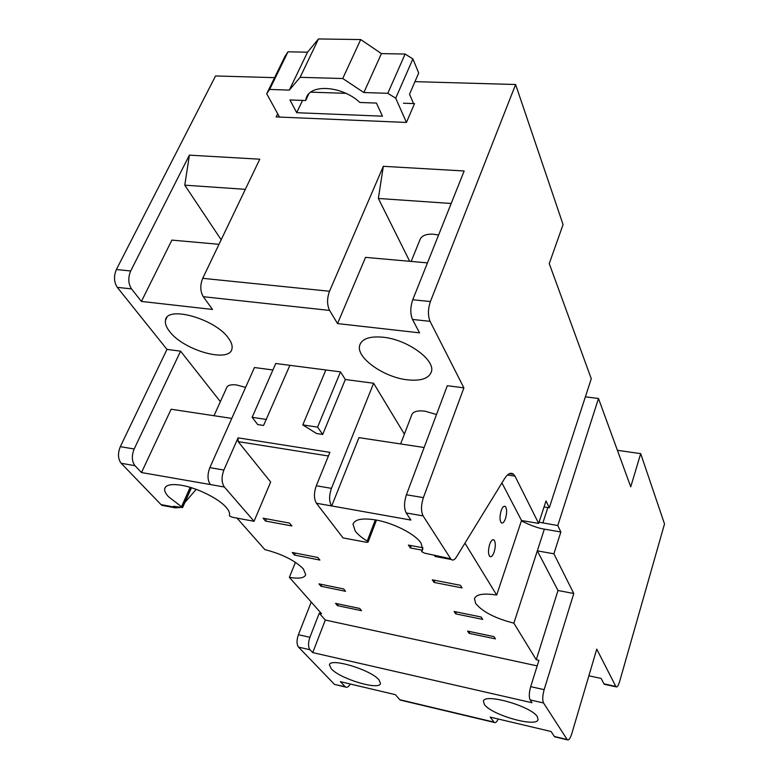<?xml version="1.0" encoding="UTF-8"?>
<svg xmlns="http://www.w3.org/2000/svg" width="779" height="779" viewBox="0 0 779 779"><rect width="100%" height="100%" fill="white"/><g stroke="black" fill="none" stroke-linecap="round" stroke-linejoin="round"><path stroke-width="1.17" d="M288.006 51.803L269.612 89.449L266.72 93.762L285.046 56.263L288.006 51.803L307.539 52.174L318.484 38.95L360.716 39.563L381.428 53.605L405.119 54.053L412.889 58.931L395.713 98.193L406.453 122.449L276.146 116.928L277.675 113.753M413.552 103.578L409.53 94.22L418.712 72.983L412.889 58.931M269.612 89.449L289.321 90.091L300.119 77.325L342.731 78.523L363.871 92.535L387.796 93.314L395.713 98.193M307.539 52.174L289.321 90.091M318.484 38.95L300.119 77.325M360.716 39.563L342.731 78.523M381.428 53.605L363.871 92.535M405.119 54.053L387.796 93.314M310.753 92.165L345.837 93.324M296.721 112.702L382.46 116.178L376.423 103.071L359.879 102.468C341.66 85.398 308.951 83.596 306.011 99.011L305.689 100.51L289.934 99.946L296.721 112.702L302.534 100.394M308.796 93.938L305.689 100.51M266.72 93.762L279.486 117.074M289.885 365.322L263.575 425.451L257.674 424.555L252.133 417.32L275.747 363.491L340.491 371.875L345.331 379.519L322.71 434.448L316.566 433.513L302.778 424.906L317.589 427.126L322.71 434.448M340.491 371.875L317.589 427.126M325.846 369.976L302.778 424.906M252.133 417.32L266.418 419.453M238.16 441.615L238.072 437.847L223.885 470.039C221.314 477.011 221.47 482.668 224.371 487.021L254.051 521.297L270.654 482.035L238.16 441.615L328.407 455.988M530.139 699.912C528.844 697.108 529.029 692.687 530.694 686.65L538.922 660.339L536.264 659.764L557.988 590.492L573.772 593.501L553.888 553.811L560.851 531.979L557.774 525.543L598.486 398.488L630.737 486.836L640.689 453.641L664.516 523.946L619.646 681.489C618.37 685.637 617.163 687.419 616.023 686.825L596.753 649.121L571.805 733.643C570.247 738.473 568.758 740.537 567.346 739.826L543.547 702.97L530.139 699.912L532.018 702.746L312.73 652.598L310.013 649.744C308.085 646.979 308.046 642.821 309.896 637.29L319.254 613.229L321.552 613.725L289.379 577.336C299.009 578.963 304.443 578.076 305.709 574.678L303.372 568.943C294.89 560.471 282.056 554.035 264.879 549.623L237.03 518.123M319.254 613.229L325.301 620.045L537.189 665.889M536.264 659.764L513.858 623.151L537.325 550.841L553.888 553.811M501.929 482.912L521.521 520.499L496.681 595.059C483.73 593.062 476.329 594.241 474.479 598.593L475.638 603.423C482.513 611.827 495.249 618.399 513.858 623.151M496.681 595.059L464.936 543.167M317.764 557.462L292.252 552.486L294.452 555.076L319.896 560.062L317.764 557.462M345.574 591.3L343.617 588.914L318.962 583.88L320.987 586.256L345.574 591.3M495.454 638.887L493.983 636.628L467.595 631.087L469.153 633.356L495.454 638.887M454.108 611.486L455.754 613.881L482.717 619.402L481.149 617.007L454.108 611.486M462.113 587.921L460.399 585.302L432.306 579.819L434.107 582.439L462.113 587.921M361.524 610.697L359.674 608.448L335.554 603.384L337.473 605.634L361.524 610.697M422.89 547.773L408.4 545.086L410.387 547.968L411.244 545.612M422.101 550.149L410.387 547.968M265.493 521.044L291.843 525.942L289.506 523.089L263.088 518.21L265.493 521.044L266.428 518.824M254.051 521.297L232.152 517.207L229.503 515.893L229.484 514.802C229.854 512.786 228.753 510.313 226.192 507.382C218.811 498.667 197.282 487.917 181.78 485.336C171.429 483.671 165.723 484.82 164.671 488.793C164.34 490.974 165.615 493.613 168.498 496.71L182.588 507.577L173.571 506.272L174.35 507.09L161.039 504.607L121.164 463.281C117.921 458.948 117.639 453.417 120.317 446.669L166.979 349.401L117.288 287.354C113.909 282.115 113.617 276.175 116.392 269.515L215.549 75.962L274.588 77.647M180.183 507.509L175.256 507.85L174.35 507.09M196.201 489.348L184.866 502.494M295.436 562.331L289.379 577.336M310.013 649.744L298.552 647.135C296.595 644.369 296.546 640.231 298.396 634.719L311.23 602.05M312.73 652.598L325.301 620.045M543.547 702.97C542.291 700.155 542.496 695.725 544.151 689.658L573.772 593.501M557.988 590.492L537.325 550.841L544.365 529.145C538.688 528.357 531.025 525.621 521.375 520.917M505.474 518.6C507.051 512.942 507.012 508.911 505.337 506.496C503.935 505.61 502.543 506.993 501.17 510.644C499.582 516.331 499.621 520.382 501.296 522.787C502.718 523.663 504.11 522.271 505.474 518.6M494.139 552.048C495.736 546.391 495.697 542.359 494.022 539.983C492.562 539.078 491.111 540.538 489.679 544.346C488.063 550.042 488.102 554.083 489.787 556.459C491.267 557.345 492.718 555.875 494.139 552.048M514.987 476.135L513.565 474.294C510.839 472.084 507.83 473.544 504.529 478.676L456.436 557.024C454.595 559.877 452.901 560.714 451.333 559.517L450.69 558.757L424.467 553.119L421.76 551.736L422.744 549.351L421.03 543.06C415.382 534.18 393.453 522.923 375.673 519.944C362.342 517.85 354.786 519.281 353.023 524.248L355.224 531.064C357.746 534.384 361.738 537.734 367.211 541.093L368.068 542.096L366.724 542.33L343.042 537.909L316.43 503.253C313.849 498.833 313.801 493.01 316.293 485.765L331.455 488.345C328.972 495.629 329.001 501.481 331.533 505.912L410.913 520.07L406.19 512.952C403.921 508.395 403.989 502.328 406.414 494.772L447.312 385.712L463.894 387.854L430.066 321.347C427.807 315.661 427.914 309.059 430.397 301.551L515.61 84.512L563.071 224.576L549.253 263.584L591.271 378.711L549.292 507.791L546.021 500.936L538.669 523.42L514.987 476.135L507.48 474.956M438.314 556.44L435.218 556.498L434.555 555.739M238.072 437.847L329.897 452.346L316.293 485.765M295.27 553.071L294.452 555.076M321.698 584.445L320.987 586.256M469.766 631.545L469.153 633.356M456.416 611.963L455.754 613.881M434.867 580.316L434.107 582.439M338.125 603.92L337.473 605.634M272.903 369.967L254.451 367.532L209.843 467.643C207.253 474.577 207.428 480.215 210.369 484.548L141.496 472.541L171.127 409.238L231.782 418.411M121.164 463.281L134.971 465.686L141.496 472.541M166.034 505.542L161.954 505.357L161.039 504.607M335.778 684.722L345.165 686.718L340.365 681.664L395.362 694.673L399.793 699.708L401.234 700.292M298.552 647.135L334.22 684.108M498.239 719.007C496.788 722.006 495.473 723.146 494.266 722.435L490.195 717.108L551.094 731.51L554.385 736.486L567.073 739.505M379.013 679.892C371.077 669.804 329.663 657.359 329.459 664.915L331.27 668.781C339.907 678.84 379.743 690.798 380.512 683.465L379.013 679.892M484.382 704.43C491.072 714.859 536.653 727.868 538.065 719.611L537.364 716.758C531.56 706.29 484.11 692.774 483.418 701.275L484.382 704.43M560.851 531.979L544.365 529.145M539.068 522.193L557.774 525.543M544.063 506.925L549.292 507.791M521.521 520.499L538.669 523.42M406.19 512.952L423.104 515.902C420.894 511.326 420.991 505.23 423.396 497.625L463.894 387.854M423.104 515.902L450.69 558.757M134.971 465.686C131.758 461.343 131.495 455.783 134.173 448.996L180.592 351.173L220.369 401.652M331.659 506.087L358.953 437.642L424.136 447.506M331.455 488.345L373.628 383.249L404.379 434.127M585.38 396.813L598.486 398.488M180.592 351.173L166.979 349.401M229.941 221.479L218.977 244.304L171.886 240.107L141.398 301.424L131.534 288.902C128.194 283.644 127.922 277.665 130.687 270.975L189.394 155.148L259.777 159.198L202.706 278.327C199.989 285.211 200.184 291.336 203.29 296.702L329.595 310.422C326.946 304.881 326.907 298.493 329.507 291.258L383.326 166.317L378.36 198.47L409.705 261.316M383.326 166.317L464.157 170.981L412.743 299.749L430.397 301.551M414.973 81.649L515.61 84.512M406.443 122.449L414.525 103.617L403.425 103.218M604.991 684.429L603.988 683.855L601.154 678.451L588.875 675.802M350.277 684.011C348.641 686.805 347.064 687.818 345.574 687.049L345.165 686.718M640.689 453.641L617.406 450.311M555.495 737.002L554.385 736.486M427.457 262.893L365.536 257.372L337.541 323.577L419.53 332.837L412.49 319.439C410.163 313.771 410.241 307.208 412.743 299.749M337.541 323.577L329.595 310.422M141.398 301.424L212.501 309.458L203.29 296.702M221.158 239.757L184.769 185.168L189.394 155.148M400.61 443.952L411.731 414.964C412.997 411.565 417.398 410.29 424.935 411.156L436.522 414.506M383.102 337.219C407.485 339.498 435.802 360.219 431.342 371.904C428.771 378.623 420.718 381.252 407.183 379.792C383.531 377.231 355.799 357.473 359.694 345.331C361.914 338.729 369.713 336.022 383.102 337.219M169.423 331.25C166.209 327.102 164.905 323.47 165.489 320.325C166.716 305.027 215.949 319.059 228.714 338.524C231.509 342.429 232.6 345.818 231.976 348.69C229.961 363.54 183.289 350.375 169.423 331.25M214.001 415.723L226.543 387.991C227.38 385.284 230.74 384.271 236.631 384.972L245.599 387.406M378.36 198.47L451.187 203.475M184.769 185.168L245.336 189.336M411.176 261.442L419.842 240.068C421.361 235.774 425.909 233.817 433.465 234.206L438.587 235.034M373.628 383.249L345.331 379.519M181.575 506.525L190.183 487.352M182.364 507.11L191.108 487.635M309.896 637.29L298.396 634.719M530.694 686.65L544.151 689.658M422.9 547.988L421.721 551.24M375.322 519.875L367.211 541.093M376.218 520.041L367.941 541.707M224.371 487.021L210.369 484.548M209.843 467.643L223.885 470.039M399.793 699.708L493.944 722.104M331.533 505.912L316.43 503.253M134.173 448.996L120.317 446.669M131.534 288.902L117.288 287.354M130.687 270.975L116.392 269.515M329.507 291.258L202.706 278.327M615.712 686.406L603.988 683.855M542.827 523.011L547.861 507.548M430.066 321.347L412.49 319.439M406.414 494.772L423.396 497.625M307.851 95.116L306.011 99.011M182.588 507.577L191.488 487.751M422.9 547.939L421.653 551.357M368.068 542.096L376.471 520.09M165.44 487.099L164.671 488.793M175.256 507.85L161.954 505.357M513.565 474.294L509.408 473.651M504.052 506.282L505.337 506.496M492.737 539.759L494.022 539.983M451.333 559.517L435.218 556.498M353.471 523.099L353.023 524.248M345.574 687.049L334.629 684.449M567.346 739.826L554.667 736.807M494.266 722.435L400.172 700.048M616.023 686.825L604.309 684.283M359.694 345.331L360.57 343.208M165.489 320.325L166.842 317.54"/></g></svg>
